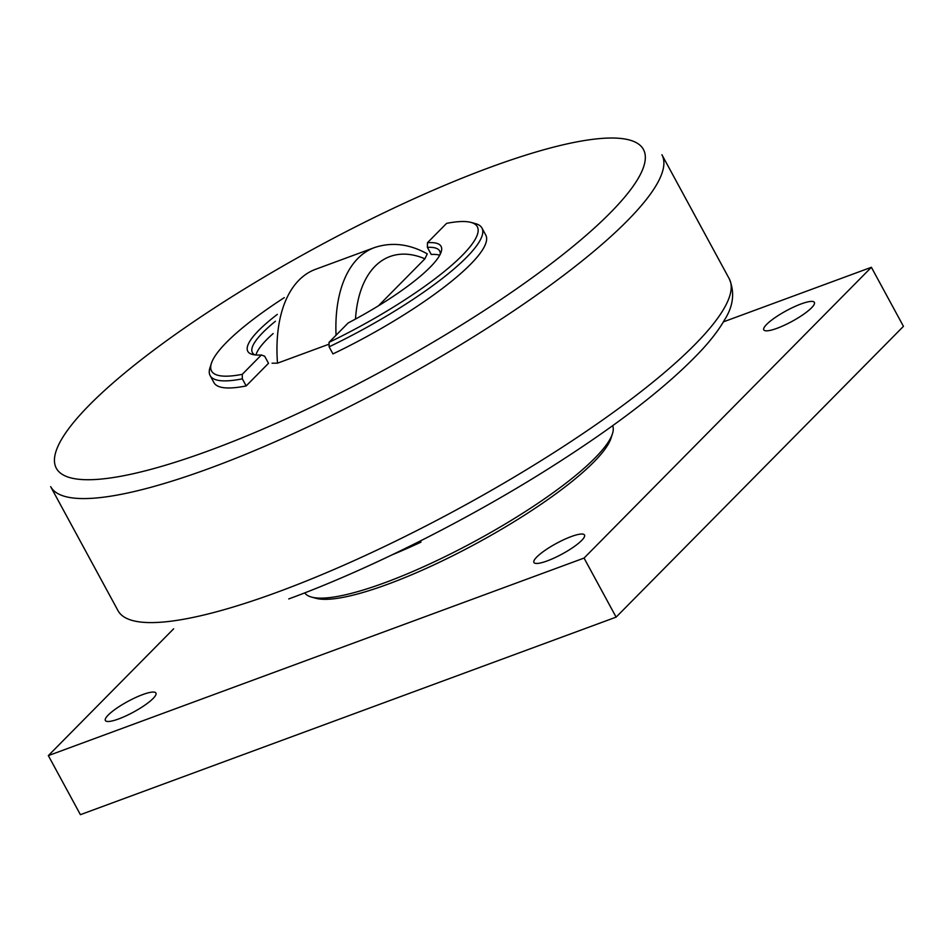 <?xml version="1.0" encoding="UTF-8"?>
<svg xmlns="http://www.w3.org/2000/svg" width="951" height="951" viewBox="0 0 951 951"><rect width="100%" height="100%" fill="white"/><g stroke="black" fill="none" stroke-linecap="round" stroke-linejoin="round"><path stroke-width="1.43" d="M616.117 617.128L903.45 326.348L871.389 267.29L723.414 321.854L871.389 267.29L584.057 558.071L871.389 267.29L903.45 326.348L616.117 617.128L584.057 558.071L48.346 755.617L584.057 558.071L616.117 617.128L80.407 814.674L48.346 755.617L173.653 628.801L48.346 755.617L80.407 814.674L616.117 617.128M571.254 536.566A28.78 6.039 151.5 0 1 584.508 535.009A28.78 6.039 151.5 0 1 573.501 547.075A28.78 6.039 151.5 0 1 547.182 560.924A28.78 6.039 151.5 0 1 533.927 562.481A28.78 6.039 151.5 0 1 544.923 550.427A28.78 6.039 151.5 0 1 571.254 536.566A28.78 6.039 151.5 0 1 584.508 535.009A28.78 6.039 151.5 0 1 573.501 547.075A28.78 6.039 151.5 0 1 547.182 560.924A28.78 6.039 151.5 0 1 533.927 562.481A28.78 6.039 151.5 0 1 544.923 550.427A28.78 6.039 151.5 0 1 571.254 536.566M801.111 303.94A28.78 6.039 151.5 0 1 814.377 302.382A28.78 6.039 151.5 0 1 803.369 314.448A28.78 6.039 151.5 0 1 777.05 328.297A28.78 6.039 151.5 0 1 763.784 329.854A28.78 6.039 151.5 0 1 774.792 317.8A28.78 6.039 151.5 0 1 801.111 303.94A28.78 6.039 151.5 0 1 814.377 302.382A28.78 6.039 151.5 0 1 803.369 314.448A28.78 6.039 151.5 0 1 777.05 328.297A28.78 6.039 151.5 0 1 763.784 329.854A28.78 6.039 151.5 0 1 774.792 317.8A28.78 6.039 151.5 0 1 801.111 303.94M142.686 694.599A28.78 6.039 151.5 0 1 155.94 693.053A28.78 6.039 151.5 0 1 144.932 705.107A28.78 6.039 151.5 0 1 118.613 718.956A28.78 6.039 151.5 0 1 105.359 720.513A28.78 6.039 151.5 0 1 116.355 708.459A28.78 6.039 151.5 0 1 142.686 694.599A28.78 6.039 151.5 0 1 155.94 693.053A28.78 6.039 151.5 0 1 144.932 705.107A28.78 6.039 151.5 0 1 118.613 718.956A28.78 6.039 151.5 0 1 105.359 720.513A28.78 6.039 151.5 0 1 116.355 708.459A28.78 6.039 151.5 0 1 142.686 694.599M611.041 438.161A171.822 36.019 151.5 0 1 477.045 543.104A171.822 36.019 151.5 0 1 316.065 598.322L311.583 597.097A175.257 36.732 151.5 0 1 304.712 592.889A175.257 36.732 151.5 0 0 311.583 597.097A175.257 36.732 151.5 0 0 384.989 582.654A175.257 36.732 151.5 0 1 311.583 597.097L316.065 598.322A171.822 36.019 151.5 0 0 477.045 543.104A171.822 36.019 151.5 0 0 611.041 438.161L612.456 433.739A175.257 36.732 151.5 0 1 384.989 582.654A175.257 36.732 151.5 0 0 612.456 433.739A175.257 36.732 151.5 0 0 612.658 425.679A175.257 36.732 151.5 0 1 612.456 433.739L611.041 438.161M348.173 322.96A109.971 23.05 -28.5 0 0 441.181 251.932A109.971 23.05 -28.5 0 0 427.463 242.719L427.391 247.367A106.524 22.325 151.5 0 1 439.647 250.957A106.524 22.325 151.5 0 1 440.218 254.286A106.524 22.325 151.5 0 0 439.647 250.957A106.524 22.325 151.5 0 0 427.391 247.367L431.243 254.452A106.524 22.325 151.5 0 1 439.719 255.225A106.524 22.325 151.5 0 0 431.243 254.452L427.391 247.367L427.463 242.719L446.59 223.366A151.209 31.692 151.5 0 1 470.971 222.403A151.209 31.692 151.5 0 1 329.046 342.324L329.105 346.83A154.644 32.417 -28.5 0 0 481.931 228.002A154.644 32.417 -28.5 0 0 475.452 223.616A154.644 32.417 -28.5 0 1 481.931 228.002L485.783 235.099A154.644 32.417 -28.5 0 1 332.957 353.915A154.644 32.417 -28.5 0 0 485.783 235.099L481.931 228.002A154.644 32.417 -28.5 0 1 329.105 346.83L332.957 353.915L329.105 346.83L329.046 342.324L348.173 322.96A109.971 23.05 -28.5 0 0 441.181 251.932A109.971 23.05 -28.5 0 0 427.463 242.719L446.59 223.366A151.209 31.692 151.5 0 1 470.971 222.403A151.209 31.692 151.5 0 1 329.046 342.324L348.173 322.96M420.96 542.141A175.257 36.732 151.5 0 1 392.323 554.73A175.257 36.732 151.5 0 0 420.96 542.141L420.33 540.976L420.96 542.141M277.312 314.377A109.971 23.05 -28.5 0 0 252.395 354.438A109.971 23.05 -28.5 0 0 261.382 354.961L264.663 356.221L268.515 363.306L246.166 385.928L242.327 378.831L242.267 374.325A151.209 31.692 151.5 0 1 211.395 363.341A151.209 31.692 151.5 0 1 284.301 297.639A151.209 31.692 151.5 0 0 211.395 363.341L209.969 367.764A154.644 32.417 -28.5 0 0 210.135 375.586A154.644 32.417 -28.5 0 0 242.327 378.831L242.267 374.325L261.382 354.961L264.663 356.221L268.515 363.306L246.166 385.928L242.327 378.831A154.644 32.417 -28.5 0 1 210.135 375.586L213.975 382.671A154.644 32.417 -28.5 0 0 246.166 385.928A154.644 32.417 -28.5 0 1 213.975 382.671L210.135 375.586A154.644 32.417 -28.5 0 1 209.969 367.764L211.395 363.341A151.209 31.692 151.5 0 0 242.267 374.325L261.382 354.961A109.971 23.05 -28.5 0 1 252.395 354.438A109.971 23.05 -28.5 0 1 277.312 314.377M254.892 354.901A106.524 22.325 151.5 0 1 252.407 352.631A106.524 22.325 151.5 0 1 275.433 321.248A106.524 22.325 151.5 0 0 252.407 352.631A106.524 22.325 151.5 0 0 254.892 354.901M255.95 355.008A106.524 22.325 151.5 0 1 273.151 333.551A106.524 22.325 151.5 0 0 255.95 355.008M427.261 253.846L424.907 258.803L378.427 305.83L424.907 258.803L427.261 253.846C409.382 243.908 391.776 241.827 374.432 247.593A137.455 76.508 69.8 0 0 336.048 335.228A137.455 76.508 69.8 0 1 374.432 247.593L315.506 269.323L374.432 247.593C391.776 241.827 409.382 243.908 427.261 253.834M329.07 344.167L277.502 363.175L272.069 363.211L277.502 363.175A137.455 76.508 -110.2 0 1 315.506 269.323A137.455 76.508 -110.2 0 0 277.502 363.175L329.07 344.167M729.251 278.774A347.769 72.894 151.5 0 1 694.694 344.761A347.769 72.894 151.5 0 1 278.239 591.855A347.769 72.894 151.5 0 1 118.007 610.661L50.665 486.639A347.769 72.894 -28.5 0 0 210.908 467.833A347.769 72.894 -28.5 0 0 627.363 220.739A347.769 72.894 -28.5 0 0 661.92 154.751A347.769 72.894 -28.5 0 1 627.363 220.739A347.769 72.894 -28.5 0 1 210.908 467.833A347.769 72.894 -28.5 0 1 50.665 486.639L118.007 610.661A347.769 72.894 151.5 0 0 278.239 591.855A347.769 72.894 151.5 0 0 694.694 344.761A347.769 72.894 151.5 0 0 729.251 278.774C734.921 292.266 733.411 305.853 724.757 319.536C719.574 328.689 712.263 338.461 702.801 348.839C669.29 385.084 617.425 425.311 547.241 469.532C465.241 521.1 367.55 570.029 288.747 598.928C367.55 570.029 465.241 521.1 547.241 469.532C617.425 425.311 669.29 385.084 702.801 348.839C712.263 338.461 719.574 328.689 724.757 319.536C733.411 305.853 734.921 292.266 729.251 278.774L661.92 154.751L729.251 278.774M89.525 404.888A334.027 70.017 151.5 0 1 489.515 167.554A334.027 70.017 151.5 0 1 610.233 212.881A334.027 70.017 151.5 0 1 210.242 450.203A334.027 70.017 151.5 0 1 89.525 404.888A334.027 70.017 151.5 0 1 489.515 167.554A334.027 70.017 151.5 0 1 610.233 212.881A334.027 70.017 151.5 0 1 210.242 450.203A334.027 70.017 151.5 0 1 89.525 404.888M355.496 319.06A123.713 68.864 -110.2 0 1 424.907 258.803A123.713 68.864 -110.2 0 0 355.496 319.06M470.971 222.403L475.452 223.616L470.971 222.403"/></g></svg>
